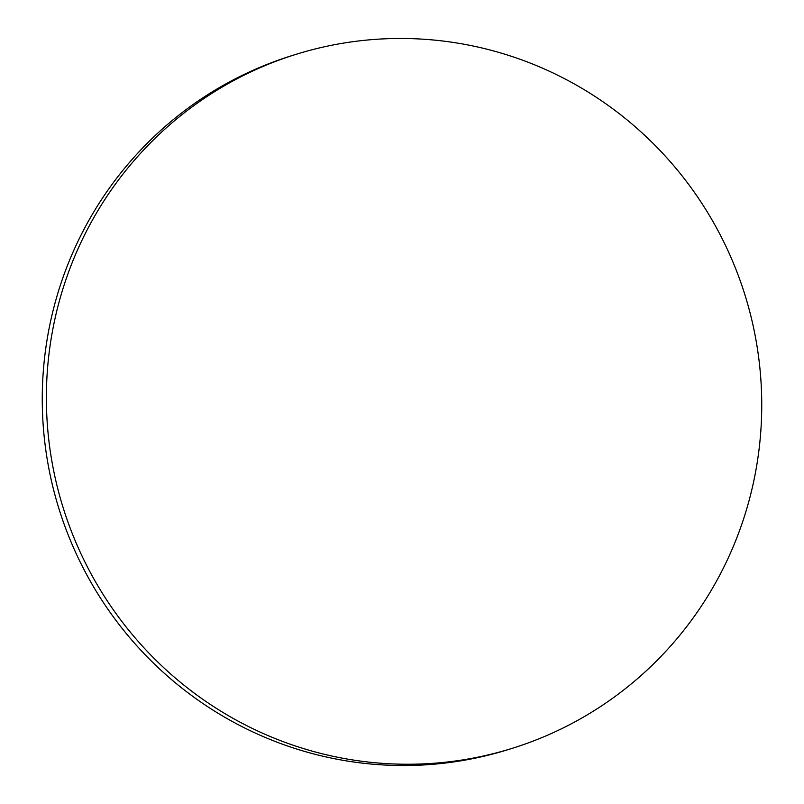 <?xml version="1.0" encoding="UTF-8"?>
<svg xmlns="http://www.w3.org/2000/svg" width="804" height="804" viewBox="0 0 804 804"><rect width="100%" height="100%" fill="white"/><g stroke="black" fill="none" stroke-linecap="round" stroke-linejoin="round"><path stroke-width="1.21" d="M512.259 748.323L508.138 749.609A363.438 357.127 -107.3 0 1 58.029 505.756A363.438 357.127 -107.3 0 1 291.741 55.677L295.862 54.391A363.438 357.127 -107.3 0 1 745.971 298.244A363.438 357.127 -107.3 0 1 512.259 748.323A363.438 357.127 -107.3 0 1 62.149 504.47A363.438 357.127 -107.3 0 1 295.862 54.391"/></g></svg>
